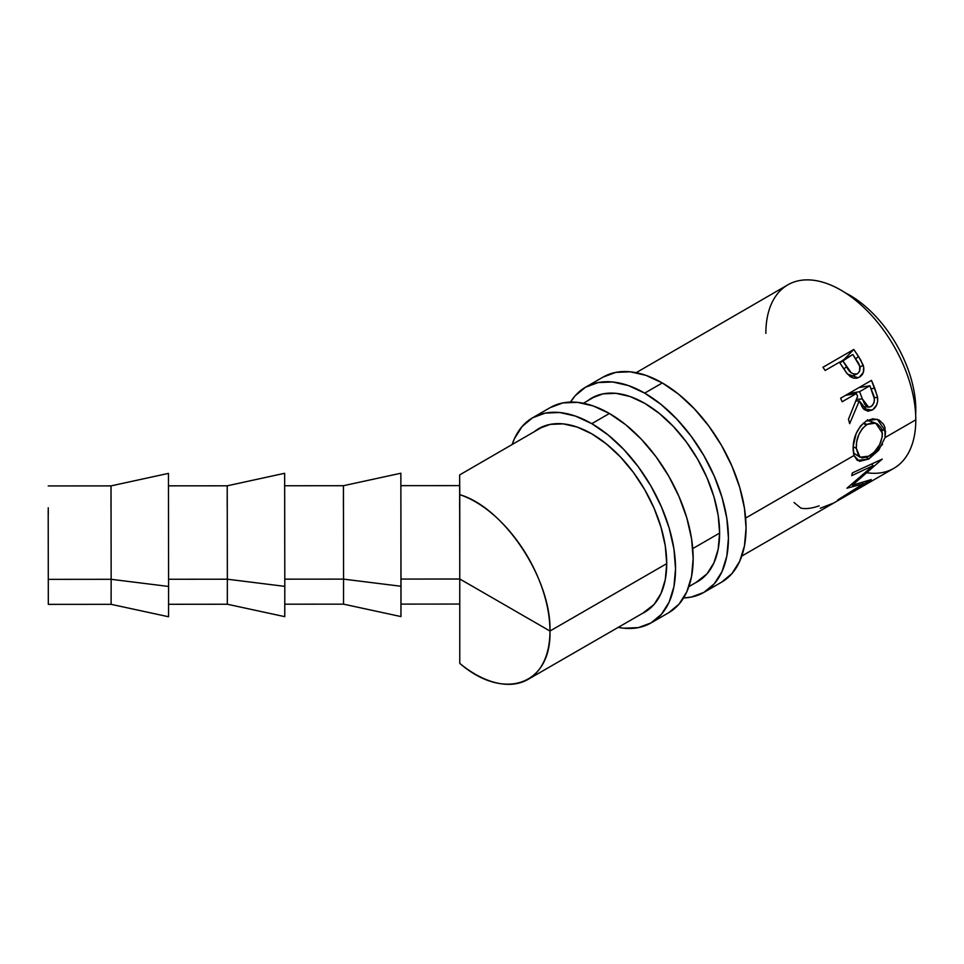 <?xml version="1.0" encoding="UTF-8"?>
<svg xmlns="http://www.w3.org/2000/svg" width="964" height="964" viewBox="0 0 964 964"><rect width="100%" height="100%" fill="white"/><g stroke="black" fill="none" stroke-linecap="round" stroke-linejoin="round"><path stroke-width="1.45" d="M48.236 510.245L48.236 513.523M111.149 579.304L111.017 485.892L111.149 579.304L168.592 586.449L168.447 473.384L168.592 586.449L111.149 579.304L111.113 604.332L111.149 579.304L48.357 579.352L111.149 579.304M48.2 510.968L48.321 604.38L48.2 510.968M110.981 507.763L111.017 485.892L48.236 485.94M284.657 473.312L284.802 586.365L227.347 579.207L168.592 579.256L227.347 579.207L227.227 485.808L227.347 579.207L284.802 586.365L284.645 473.288L227.227 485.808L168.447 485.844M227.191 507.763L227.227 485.808M284.754 604.187L343.521 604.151L343.558 579.123L343.521 604.151L400.964 616.574L401.012 586.269L343.558 579.123L284.802 579.159L343.558 579.123L343.437 485.711L343.558 579.123L401.012 586.269L400.855 473.204L400.964 616.538M343.401 507.763L343.437 485.711L284.657 485.76M459.647 475.577L459.768 494.665A105.606 61.021 60 0 1 549.962 631.034L475.288 587.919L549.962 631.034C551.516 684.753 504.22 701.72 459.768 663.389L459.768 579.027L475.288 587.919L459.768 578.978L401.012 579.075L459.768 579.027L459.635 485.627L400.867 485.663M765.85 333.363A105.956 61.214 60 0 1 840.825 290.08A105.956 61.214 60 0 1 915.8 419.822L885.036 437.584L878.698 450.248L868.672 459.093L859.454 461.346L853.984 455.514L745.642 518.066L853.984 455.514L853.152 446.296L856.165 433.523L860.539 426.004L866.431 420.882L872.986 418.774L879.12 420.015L883.651 424.437L884.976 427.606L885.036 437.584L915.8 419.822A105.956 61.214 -120 0 0 869.492 313.18A105.956 61.214 -120 0 0 787.769 284.874L636.168 372.682M549.962 631.034L666.726 563.627L549.962 631.034A105.606 61.021 60 0 1 528.067 679.391A105.606 61.021 60 0 1 459.768 663.389L459.768 494.665C504.22 507.606 551.516 579.111 549.962 631.034M692.742 548.6L719.614 533.092L692.742 548.6M822.943 367.272L853.803 349.45L860.647 359.921L863.684 367.067L863.358 372.333L859.37 377.141L856.466 378.237L853.261 378.057L850.14 376.538L846.428 372.767L839.403 362.235L825.16 370.465L822.943 367.272L825.16 370.465L839.403 362.235L847.416 374.008L858.032 377.78L859.37 377.141C863.37 374.659 864.648 370.706 863.238 365.284L858.562 356.511L855.671 358.765L858.562 356.511L853.803 349.45L822.943 367.272M840.62 398.204L871.48 380.382L877.348 396.144L877.626 401.398L876.601 405.037L872.818 409.688L868.07 411.206L864.238 409.567L862.672 407.82L859.298 400.831L849.682 423.654L848.453 419.256L857.599 396.421L856.406 393.529L842.162 401.747L840.62 398.204L842.162 401.747L856.406 393.529L857.599 396.421L848.453 419.256L849.682 423.654L859.298 400.831L867.576 411.158L872.155 410.098C876.264 407.495 878.084 403.314 877.614 397.578L874.806 388.311L871.058 388.661L874.806 388.311L871.48 380.382L840.62 398.204M915.8 409.64A93.496 54.02 -120 0 0 845.32 292.827A93.496 54.02 60 0 1 915.8 409.64A93.496 54.02 60 0 1 915.667 414.496A93.496 54.02 -120 0 0 915.8 409.64L915.8 409.64M459.732 603.946L459.768 581.485L459.732 604.054L400.964 604.103M741.762 556.083L893.833 468.335A105.956 61.214 -120 0 0 915.8 419.822A105.956 61.214 60 0 1 867.287 472.794M834.764 502.413L846.633 495.568L834.764 502.413M849.79 493.749L859.286 488.266L849.79 493.749M862.997 486.133L833.535 503.088L820.207 508.245M851.73 475.65L852.369 472.89L882.253 459.081L852.345 485.241L871.022 479.819L837.692 499.979L863.31 483.808L846.934 488.206L873.179 465.624L851.73 475.65L873.179 465.624L846.934 488.206L863.31 483.808L837.692 499.979L871.251 479.578L852.345 485.241L882.253 459.081L852.369 472.89L851.73 475.65M859.972 367.067L863.238 365.284L859.972 367.067M856.55 378.213L859.37 377.141L856.55 378.213M839.475 362.356L842.09 360.837L839.475 362.356M843.512 360.03L853.803 349.45L843.512 360.03M857.55 373.683L859.611 371.345L859.707 366.163L852.851 354.475L842.572 360.416L851.296 372.887L854.478 374.285L857.55 373.683C852.959 374.851 849.332 372.574 846.645 366.85L843.765 368.875L846.645 366.85L842.572 360.416L839.837 362.886L852.851 354.475L857.177 361.163C860.852 366.115 860.973 370.284 857.55 373.683L857.02 373.936M819.171 505.823L818.014 506.221C811.278 508.486 805.567 509.125 800.867 508.112L794.023 502.497M851.598 484.41L852.345 485.241L851.598 484.41M862.406 482.59L863.31 483.808L862.406 482.59M871.504 464.082L873.179 465.624L871.504 464.082M874.083 397.421L877.614 397.578L874.083 397.421M863.407 408.736L872.155 410.098L863.407 408.736M855.887 400.988L859.298 400.831L855.887 400.988M845.621 395.312L856.406 393.529L845.621 395.312M859.575 391.697L848.79 393.493L859.575 391.697L869.865 385.757L872.806 393.204C875.384 398.602 874.842 403.048 871.155 406.543L868.624 407.145L862.406 399L859.575 391.697L862.406 399L856.538 399.277L862.406 399L864.624 404.109L866.853 406.567L869.721 407.085L872.42 405.531L874.107 402.374L874.312 398.602L869.865 385.757L859.081 387.552L869.865 385.757L859.575 391.697M885.036 437.584L885.567 431.233L881.638 429.269L885.567 431.233L877.228 419.244L866.431 420.882C857.189 427.944 852.754 437.74 853.152 450.248L853.984 455.514L857.285 460.382L868.672 459.093L866.419 457.394L868.672 459.093L882.518 444.332M867.805 421.039L867.455 419.726M864.684 423.244L864.816 424.401M867.166 424.377L863.178 423.232L867.166 424.377L875.734 423.124L882.409 433.222C881.903 443.091 877.445 450.718 869.046 456.129L860.009 457.213L856.309 448.296C856.008 438.138 859.623 430.161 867.166 424.377L862.358 428.546L858.791 434.704L856.707 441.657L856.309 448.296L853.128 446.706L856.309 448.296L858.514 455.779L861.864 457.948L867.745 456.828L874.24 452.104L879.614 444.741L882.301 436.427L881.952 430.245L880.915 427.642L877.385 423.883L872.492 422.678L867.166 424.377M459.671 475.192L459.635 485.627M459.611 502.003L459.599 507.763M400.843 474.228L400.855 473.228L343.437 485.711M168.543 604.283L227.311 604.235L227.347 579.207L227.311 604.235L284.766 616.659L284.802 586.365L284.742 614.887M48.321 604.38L111.113 604.332L168.555 616.755L168.592 586.449L168.555 616.719M48.284 579.328L48.284 575.701M48.248 507.763L48.284 514.619M603.103 377.081A118.439 68.384 -120 0 1 662.316 382.949L678.656 394.24L694.357 408.808L708.841 426.1L721.53 445.452L731.941 466.13L739.689 487.314L744.449 508.197L746.064 527.995L744.449 545.937L739.689 561.325L731.941 573.568L721.53 582.22A118.439 68.384 -120 0 0 739.689 487.314A118.439 68.384 -120 0 0 662.316 382.949L644.687 393.119A118.439 68.384 60 0 1 722.06 497.484A118.439 68.384 60 0 1 703.901 592.39A118.439 68.384 60 0 1 683.584 597.921L691.212 597.09L703.901 592.39L714.312 583.75L722.06 571.507L726.82 556.108L728.435 538.177L726.82 518.379L722.06 497.484L714.312 476.3L703.901 455.635L691.212 436.282L676.728 418.991L661.027 404.41L644.687 393.119L662.316 382.949L645.976 375.37L630.263 371.803L615.791 372.381L603.103 377.081L585.461 387.263A118.439 68.384 60 0 1 644.687 393.119L628.347 385.552L612.634 381.985L598.162 382.563L585.461 387.263A118.439 68.384 60 0 0 570.519 402.084L575.05 395.903L585.461 387.263M587.63 400.795A105.968 61.178 60 0 1 591.703 398.06A105.968 61.178 60 0 1 644.687 403.301A105.968 61.178 60 0 1 713.914 496.689A105.968 61.178 60 0 1 697.671 581.593A105.968 61.178 60 0 1 695.888 582.557L706.986 573.869L713.914 562.904L718.18 549.131L719.614 533.092L718.18 515.379L713.914 496.689L706.986 477.722L697.671 459.238L686.308 441.922L673.354 426.45L659.304 413.411L644.687 403.301L630.07 396.529L616.008 393.336L603.054 393.854L591.703 398.06L587.618 400.807M550.203 407.615A118.439 68.384 -120 0 1 609.417 413.484L625.756 424.775L641.47 439.343L655.954 456.647L668.642 475.999L679.054 496.665L686.79 517.849L691.562 538.743L693.164 558.53L691.562 576.472L686.79 591.86L679.054 604.115L668.642 612.755A118.439 68.384 -120 0 0 686.79 517.849A118.439 68.384 -120 0 0 609.417 413.484L591.788 423.666A118.439 68.384 60 0 1 669.161 528.031A118.439 68.384 60 0 1 651.013 622.925A118.439 68.384 60 0 1 618.213 627.383L623.841 628.203L638.313 627.624L651.013 622.925L661.424 614.285L669.161 602.042L673.932 586.654L675.535 568.712L673.932 548.914L669.161 528.031L661.424 506.835L651.013 486.169L638.313 466.817L623.841 449.525L608.127 434.957L591.788 423.666L609.417 413.484L593.089 405.904L577.376 402.337L562.892 402.916L550.203 407.615L532.574 417.798A118.439 68.384 60 0 1 591.788 423.666L575.448 416.087L559.747 412.52L545.263 413.098L532.574 417.798A118.439 68.384 60 0 0 512.137 444.524L514.414 438.692L522.163 426.437L532.574 417.798M534.273 431.703A105.968 61.178 60 0 1 538.804 428.594A105.968 61.178 60 0 1 591.788 433.836A105.968 61.178 60 0 1 661.015 527.224A105.968 61.178 60 0 1 644.771 612.14A105.968 61.178 60 0 1 642.783 613.2M642.771 613.212L654.098 604.404L661.015 593.438L665.281 579.677L666.726 563.627L665.281 545.913L661.015 527.224L654.098 508.269L644.771 489.772L633.42 472.456L620.467 456.984L606.404 443.946L591.788 433.836L577.171 427.064L563.121 423.871L550.167 424.389L538.804 428.594L534.261 431.715M168.447 473.384L111.017 485.892M459.659 474.915L543.684 426.257M583.401 403.241L596.017 395.939M528.067 679.391L646.687 610.947M688.886 586.594L699.37 580.545M850.622 376.864L857.032 373.936M861.828 406.495L868.6 407.145M853.405 452.947L860.009 457.213M867.467 420.34L875.601 423.076M721.53 582.22L703.901 592.39M668.642 612.755L651.013 622.925"/></g></svg>
